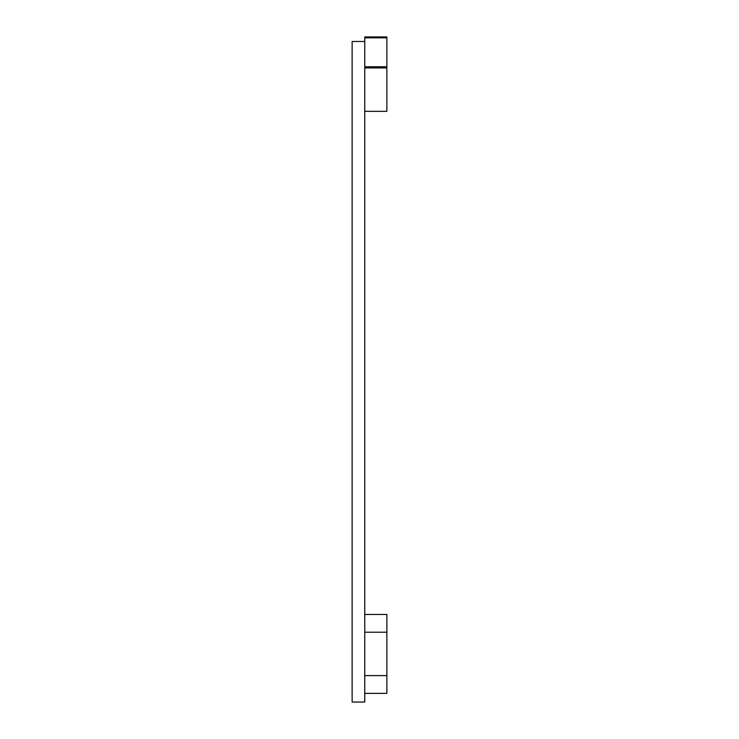 <?xml version="1.0" encoding="UTF-8"?>
<svg xmlns="http://www.w3.org/2000/svg" width="739" height="739" viewBox="0 0 739 739"><rect width="100%" height="100%" fill="white"/><g stroke="black" fill="none" stroke-linecap="round" stroke-linejoin="round"><path stroke-width="1.11" d="M364.761 41.486L364.761 702.05L352.133 702.05L352.133 41.486L364.761 41.486L364.761 36.95L386.866 36.95L386.866 111.33L364.761 111.33M364.761 675.612L386.866 675.612L386.866 693.367L364.761 693.367M364.761 614.451L386.866 614.451L386.866 675.612M364.761 632.205L386.866 632.205M364.761 67.923L386.866 67.923M364.761 37.837L386.866 37.837M364.761 66.741L386.866 66.741"/></g></svg>
